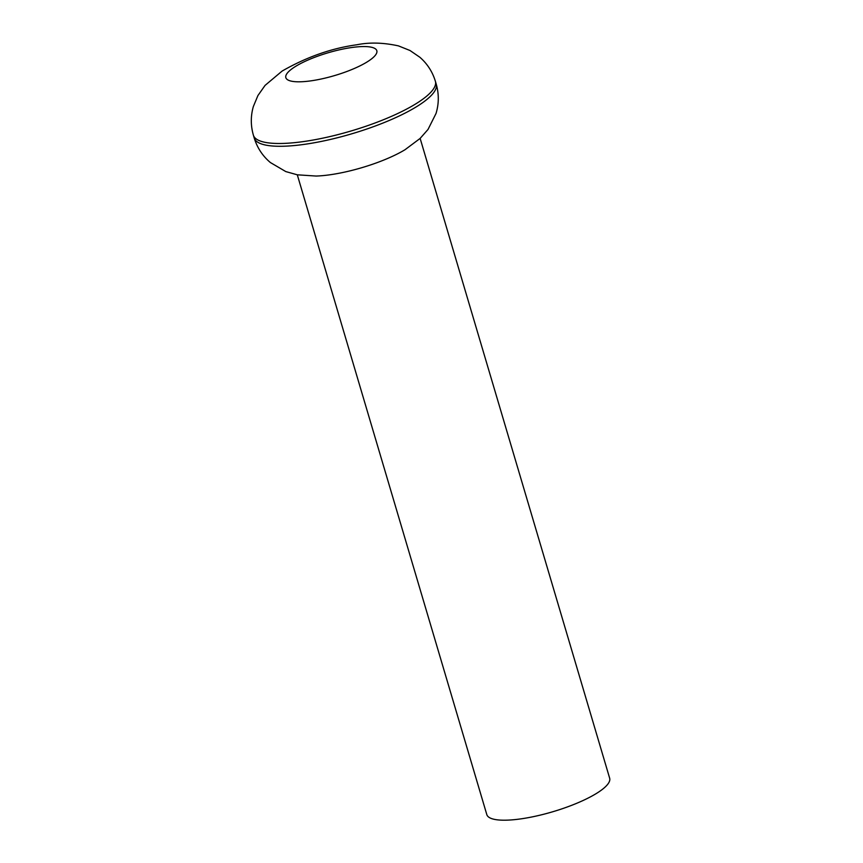 <?xml version="1.0" encoding="UTF-8"?>
<svg xmlns="http://www.w3.org/2000/svg" width="863" height="863" viewBox="0 0 863 863"><rect width="100%" height="100%" fill="white"/><g stroke="black" fill="none" stroke-linecap="round" stroke-linejoin="round"><path stroke-width="1.29" d="M316.149 176.052A64.067 16.009 -16.5 0 0 331.219 174.596A64.067 16.009 -16.5 0 0 405.006 149.731L420.119 138.425L428.016 129.461L436.031 113.463C438.976 103.743 439.04 93.948 436.214 84.067A94.908 23.711 -16.5 0 1 306.376 144.067A94.908 23.711 -16.5 0 1 254.207 137.972C257.228 147.8 262.611 155.987 270.378 162.535L285.804 171.586L297.314 174.811L316.149 176.052M297.293 174.801L486.808 814.596A64.067 16.009 -16.5 0 0 522.018 818.707A64.067 16.009 -16.5 0 0 609.656 778.199L420.141 138.414M305.556 141.273A94.908 23.711 163.5 0 1 253.388 135.189C250.637 125.588 250.615 116.041 253.344 106.548L257.929 95.534L265.06 85.405L282.115 71.068C306.689 57.001 331.586 48.231 356.807 44.779C369.461 42.201 383.355 42.578 398.479 45.89L409.979 50.496L419.817 57.228C427.271 63.711 432.46 71.726 435.384 81.273A94.908 23.711 163.5 0 1 305.556 141.273M350.756 47.659A47.454 11.855 -16.5 0 0 290.054 70.335A47.454 11.855 -16.5 0 0 311.921 80.701A47.454 11.855 -16.5 0 0 372.622 58.015A47.454 11.855 -16.5 0 0 350.756 47.659M253.388 135.189L254.207 137.972M435.384 81.273L436.214 84.067"/></g></svg>
